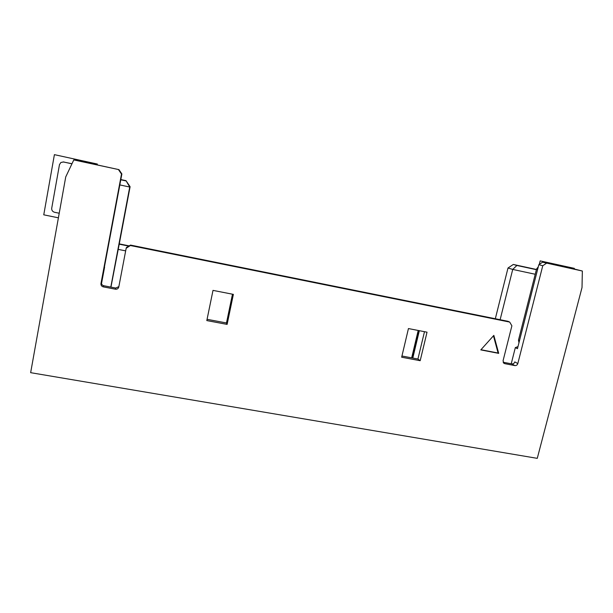 <?xml version="1.0" encoding="UTF-8"?>
<svg xmlns="http://www.w3.org/2000/svg" width="613" height="613" viewBox="0 0 613 613"><rect width="100%" height="100%" fill="white"/><g stroke="black" fill="none" stroke-linecap="round" stroke-linejoin="round"><path stroke-width="0.92" d="M495.319 318.745L507.993 268.011L513.303 264.456L536.436 269.475M120.83 179.548L126.01 180.666L130.102 186.704L119.274 243.882L129.182 245.874M110.945 287.122L119.274 243.882M125.673 250.87L118.094 249.353M411.675 357.854L418.204 330.468M130.102 186.704L129.734 187.042L126.01 180.666M110.8 287.091L129.734 187.042L119.819 184.911M120.784 179.793L125.688 180.858M87.912 162.123L78.916 160.154L73.79 159.932L118.953 169.64L83.989 162.039L87.912 162.123L87.828 162.882M542.559 262.195L571.691 268.601L558.282 264.977L582.35 271.03L542.559 262.195L538.819 264.701L517.456 348.69L515.334 347.602L511.219 363.785M104.417 267L121.88 173.954L118.953 169.64M538.819 264.701L542.766 265.743L546.543 263.207M118.547 169.709L121.504 174.069L100.961 283.566C100.823 285.275 101.605 286.378 103.306 286.876L115.428 289.19C117.098 289.367 118.209 288.685 118.753 287.152L126.163 248.28L126.431 247.506L130.523 245.085L507.962 321.296L509.71 322.078L511.886 325.817L503.066 360.735L503.817 363.202L504.805 363.662L514.828 365.586C516.299 365.708 517.288 365.034 517.816 363.563L542.766 265.743M515.334 347.602L517.985 346.606M536.383 269.682L516.897 265.467L512.729 269.421L535.226 274.256M516.897 265.467L513.303 264.456M500.124 319.718L512.729 269.421L507.993 268.011M128.784 246.112L119.152 244.166M73.79 159.932L65.729 176.935L30.65 372.673L537.264 458.348L582.013 287.558L582.35 271.03M551.087 263.398L550.65 263.958M59.223 213.232L54.58 212.282C52.519 211.646 51.569 210.297 51.714 208.236L59.476 164.613L60.917 162.453L63.553 161.993L71.943 163.817M63.101 161.924L71.989 163.725M518.966 342.744L518.475 340.131L536.551 269.046L538.283 266.831M126.163 248.28L130.393 245.522L509.71 322.078M213.002 290.386L206.811 320.576L227.116 324.4L233.377 294.37L213.002 290.386M427.023 332.185L408.442 328.56L401.661 357.218L420.189 360.705L427.023 332.185M493.84 335.388L480.799 349.9L498.706 353.364L493.84 335.388M104.585 267.199L101.497 283.643M100.961 283.566L101.459 282.47C101.321 284.156 102.095 285.252 103.781 285.742L115.788 288.049L118.868 286.6M503.135 362.237L511.84 363.9C513.296 364.022 514.284 363.356 514.797 361.9L517.816 363.563M207.071 319.312L226.481 322.967L232.473 294.194M401.944 356.015L417.936 359.026L424.48 331.694M130.523 245.085L130.393 245.522M227.116 324.4L226.481 322.967M420.189 360.705L417.936 359.026M498.706 353.364L498.101 353.034L493.442 335.824M480.967 349.716L498.101 353.034M412.802 358.061L419.33 330.683M539.271 264.402L540.168 260.885L574.327 268.356L574.166 268.969M58.404 217.822L43.761 214.826L54.404 154.652L97.344 164.039L97.183 164.882M64.058 162.001L63.553 161.993M519.502 340.629L518.475 340.131M537.639 269.345L536.551 269.046M103.306 286.876L103.781 285.742M115.428 289.19L115.788 288.049M504.805 363.662L503.557 362.95M514.828 365.586L511.84 363.9M412.457 358L418.985 330.614"/></g></svg>
